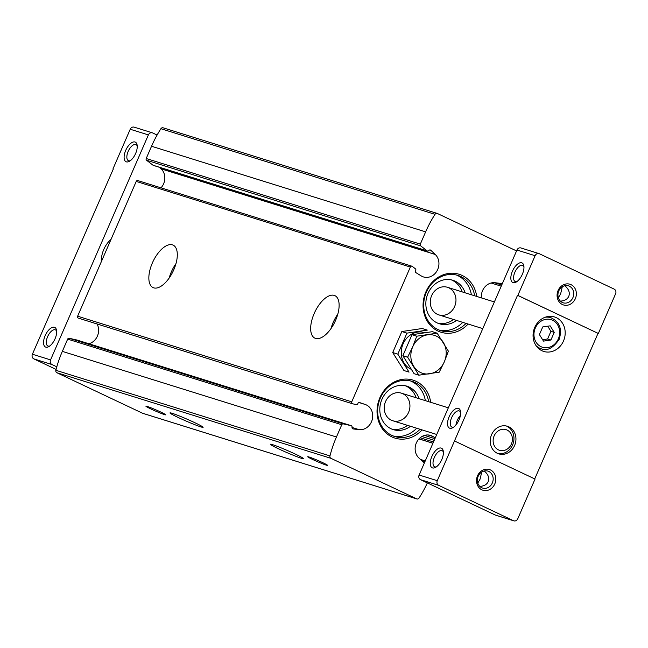 <?xml version="1.0" encoding="UTF-8"?>
<svg xmlns="http://www.w3.org/2000/svg" width="648" height="648" viewBox="0 0 648 648"><rect width="100%" height="100%" fill="white"/><g stroke="black" fill="none" stroke-linecap="round" stroke-linejoin="round"><path stroke-width="0.97" d="M430.701 402.311A30.359 26.649 107.3 0 0 394.834 381.704A30.359 26.649 107.3 0 0 380.862 426.433A30.359 26.649 107.3 0 0 422.083 429.908M476.734 296.436A30.359 26.649 107.3 0 0 440.867 275.829A30.359 26.649 107.3 0 0 426.894 320.566A30.359 26.649 107.3 0 0 468.115 324.032M424.643 462.316A1.442 1.272 -72.7 0 1 423.306 462.137L418.827 457.893A13.009 11.421 -72.7 0 1 416.802 441.993A13.009 11.421 -72.7 0 1 430.58 435.416A13.009 11.421 -72.7 0 1 432.888 436.469L435.245 437.935M481.415 297.902A13.009 11.421 -72.7 0 1 494.991 282.731L501.009 283.451A1.442 1.272 -72.7 0 1 502.014 284.383M359.535 402.546A1.442 1.272 -72.7 0 1 359.559 402.554L359.51 402.538A1.442 1.272 -72.7 0 0 357.882 403.574A1.442 1.272 -72.7 0 1 356.319 404.627L352.544 403.769A1.442 1.272 -72.7 0 1 351.743 401.825L410.346 267.049A1.442 1.272 -72.7 0 1 412.282 266.393L415.384 268.79A1.442 1.272 -72.7 0 1 415.651 270.71A1.442 1.272 -72.7 0 0 416.024 272.703L421.192 275.902A13.009 11.421 -72.7 0 0 423.5 276.955A13.009 11.421 -72.7 0 0 437.27 270.378A13.009 11.421 -72.7 0 0 435.245 254.478L430.766 250.233A1.442 1.272 -72.7 0 0 428.911 250.509A1.442 1.272 -72.7 0 1 427.145 250.857L420.674 245.867A1.442 1.272 -72.7 0 1 420.309 244.126L425.639 231.871A109.504 96.139 -72.7 0 1 435.019 214.334A2.171 1.904 -72.7 0 1 437.416 213.508L516.561 250.93M359.559 402.554L365.278 404.498A13.009 11.421 -72.7 0 1 372.3 419.369A13.009 11.421 -72.7 0 1 359.081 429.64L353.071 428.927A1.442 1.272 -72.7 0 1 352.042 427.291A1.442 1.272 -72.7 0 0 351.224 425.695L77.112 340.07A1.442 1.272 -72.7 0 1 77.201 340.103M427.364 482.906A109.504 96.139 -72.7 0 1 419.062 498.037A2.171 1.904 -72.7 0 1 416.656 498.863L330.966 458.339A2.171 1.904 -72.7 0 1 329.97 455.909A109.504 96.139 -72.7 0 1 336.45 436.995L341.771 424.748A1.442 1.272 -72.7 0 1 343.27 423.889L351.135 425.671A1.442 1.272 -72.7 0 1 351.224 425.695M142.997 413.375A2.171 1.904 -72.7 0 1 142.552 413.238L56.854 372.713A2.171 1.904 -72.7 0 1 55.866 370.291A109.504 96.139 -72.7 0 1 62.338 351.378L67.667 339.123A1.442 1.272 -72.7 0 1 69.166 338.264L77.031 340.046A1.442 1.272 -72.7 0 1 77.112 340.07M97.079 323.976A13.009 11.421 -72.7 0 1 88.873 343.748M352.374 403.72L78.44 318.152A1.442 1.272 -72.7 0 1 77.63 316.2L136.234 181.424A1.442 1.272 -72.7 0 1 137.822 180.59L411.926 266.207M159.546 167.346L161.141 168.861A13.009 11.421 -72.7 0 1 161.004 187.831M427.502 251.043L153.39 165.418A1.442 1.272 -72.7 0 1 153.041 165.24L146.57 160.242A1.442 1.272 -72.7 0 1 146.205 158.509L151.535 146.254A109.504 96.139 -72.7 0 1 160.907 128.709A2.171 1.904 -72.7 0 1 163.312 127.891M335.632 320.25A23.49 11.162 -64.7 0 0 334.943 295.666A23.49 11.162 -64.7 0 0 314.807 312.125A23.49 11.162 -64.7 0 0 314.855 338.135A23.49 11.162 -64.7 0 0 335.632 320.25M173.81 269.706A23.49 11.162 -64.7 0 0 173.121 245.114A23.49 11.162 -64.7 0 0 152.985 261.581A23.49 11.162 -64.7 0 0 153.033 287.582A23.49 11.162 -64.7 0 0 173.81 269.706M295.213 454.046A18.071 1.053 -156.5 0 0 270.435 444.22A18.071 1.053 -156.5 0 0 286.538 452.434A18.071 1.053 -156.5 0 0 303.523 458.606A18.071 1.053 -156.5 0 0 295.213 454.046M194.813 422.69A18.071 1.053 -156.5 0 0 170.043 412.857A18.071 1.053 -156.5 0 0 186.138 421.079A18.071 1.053 -156.5 0 0 203.124 427.243A18.071 1.053 -156.5 0 0 194.813 422.69M322.623 462.607A10.838 0.632 -156.5 0 0 307.76 456.71A10.838 0.632 -156.5 0 0 317.415 461.643A10.838 0.632 -156.5 0 0 327.605 465.345A10.838 0.632 -156.5 0 0 322.623 462.607M160.801 412.063A10.838 0.632 -156.5 0 0 145.938 406.166A10.838 0.632 -156.5 0 0 155.593 411.091A10.838 0.632 -156.5 0 0 165.783 414.793A10.838 0.632 -156.5 0 0 160.801 412.063M175.981 263.606A23.49 11.162 -64.7 0 0 169.144 278.065M337.802 314.15A23.49 11.162 -64.7 0 0 330.966 328.617M454.621 306.52A14.459 12.693 107.3 0 0 447.428 287.283A14.459 12.693 107.3 0 0 431.009 297.302A14.459 12.693 107.3 0 0 438.809 314.879A14.459 12.693 107.3 0 0 454.621 306.52M462.17 291.892A22.769 19.991 107.3 0 0 451.373 279.879M437.837 323.214A22.769 19.991 107.3 0 0 453.551 319.488M465.143 292.815A22.769 19.991 107.3 0 0 452.879 280.276A22.769 19.991 107.3 0 0 427.008 296.055A22.769 19.991 107.3 0 0 439.304 323.741A22.769 19.991 107.3 0 0 456.524 320.412M471.388 294.767A28.909 25.385 107.3 0 0 456.346 274.995M439.142 330.059A28.909 25.385 107.3 0 0 462.761 322.364M474.684 295.796A28.909 25.385 107.3 0 0 458.015 275.449A28.909 25.385 107.3 0 0 425.169 295.472A28.909 25.385 107.3 0 0 440.778 330.642A28.909 25.385 107.3 0 0 466.066 323.393M408.58 412.395A14.459 12.693 107.3 0 0 401.396 393.158A14.459 12.693 107.3 0 0 384.969 403.169A14.459 12.693 107.3 0 0 392.777 420.755A14.459 12.693 107.3 0 0 408.58 412.395M416.138 397.759A22.769 19.991 107.3 0 0 405.34 385.754M391.805 429.081A22.769 19.991 107.3 0 0 407.519 425.355M419.11 398.69A22.769 19.991 107.3 0 0 406.847 386.151A22.769 19.991 107.3 0 0 380.975 401.922A22.769 19.991 107.3 0 0 393.271 429.616A22.769 19.991 107.3 0 0 410.492 426.287M425.347 400.642A28.909 25.385 107.3 0 0 410.306 380.87M393.109 435.934A28.909 25.385 107.3 0 0 416.729 428.239M428.652 401.671A28.909 25.385 107.3 0 0 411.982 381.316A28.909 25.385 107.3 0 0 379.129 401.347A28.909 25.385 107.3 0 0 394.737 436.509A28.909 25.385 107.3 0 0 420.034 429.268M454.548 440.988L535.037 479.058L517.776 518.756A3.613 3.175 -72.7 0 1 513.824 520.846A3.613 3.175 -72.7 0 1 513.467 520.709L438.72 485.36A3.613 3.175 -72.7 0 1 437.287 480.695L517.517 295.318L598.339 333.477L615.6 293.779A3.613 3.175 -72.7 0 0 614.166 289.113L539.42 253.765A3.613 3.175 -72.7 0 0 539.063 253.627A3.613 3.175 -72.7 0 0 535.11 255.717L517.849 295.415L598.339 333.477M598.007 333.38L534.73 478.904M522.345 274.274A10.838 5.152 -64.7 0 0 523.811 265.672A10.838 5.152 -64.7 0 0 516.91 264.651A10.838 5.152 -64.7 0 0 510.843 277.482A10.838 5.152 -64.7 0 0 516.01 282.172A10.838 5.152 -64.7 0 0 522.345 274.274M441.79 459.554A10.838 5.152 -64.7 0 0 443.248 450.943A10.838 5.152 -64.7 0 0 436.347 449.923A10.838 5.152 -64.7 0 0 430.28 462.761A10.838 5.152 -64.7 0 0 435.448 467.443A10.838 5.152 -64.7 0 0 441.79 459.554M459.051 419.855A10.838 5.152 -64.7 0 0 460.509 411.245A10.838 5.152 -64.7 0 0 453.608 410.225A10.838 5.152 -64.7 0 0 447.541 423.055A10.838 5.152 -64.7 0 0 452.709 427.745A10.838 5.152 -64.7 0 0 459.051 419.855M513.824 520.846L495.663 515.176A3.613 3.175 -72.7 0 1 495.299 515.03L420.56 479.69A3.613 3.175 -72.7 0 1 419.118 475.016L516.942 250.039A3.613 3.175 -72.7 0 1 520.895 247.949L539.063 253.627M575.343 298.679A10.838 9.518 107.3 0 0 566.15 283.962A10.838 9.518 107.3 0 0 558.673 301.158A10.838 9.518 107.3 0 0 575.343 298.679M494.789 483.951A10.838 9.518 107.3 0 0 485.587 469.241A10.838 9.518 107.3 0 0 478.111 486.429A10.838 9.518 107.3 0 0 494.789 483.951M492.334 482.938A8.886 7.8 107.3 0 0 487.92 471.112A8.886 7.8 107.3 0 0 477.819 477.268A8.886 7.8 107.3 0 0 482.622 488.074A8.886 7.8 107.3 0 0 492.334 482.938M479.804 486.389C483.967 486.178 486.77 484.599 488.211 481.65C489.54 477.884 488.211 474.328 484.234 470.983M477.795 483.06L480.087 479.115L481.723 472.052M572.897 297.659A8.886 7.8 107.3 0 0 568.482 285.841A8.886 7.8 107.3 0 0 558.382 291.997A8.886 7.8 107.3 0 0 563.177 302.802A8.886 7.8 107.3 0 0 572.897 297.659M560.366 301.109C564.53 300.899 567.324 299.319 568.774 296.371C570.102 292.613 568.774 289.057 564.789 285.711M558.357 297.788L560.65 293.836L562.286 286.772M56.093 369.417L33.834 358.887A3.613 3.175 -72.7 0 1 32.4 354.221L113.27 169.096M112.963 168.942L130.224 129.244A3.613 3.175 -72.7 0 1 134.177 127.154L152.337 132.824A3.613 3.175 -72.7 0 1 152.701 132.97L157.091 135.043M56.668 331.282A8.886 4.22 -64.7 0 0 55.469 329.905A8.886 4.22 -64.7 0 0 47.855 336.134A8.886 4.22 -64.7 0 0 47.871 345.975A8.886 4.22 -64.7 0 0 49.694 346.032M137.23 146.002A8.886 4.22 -64.7 0 0 136.031 144.634A8.886 4.22 -64.7 0 0 128.409 150.863A8.886 4.22 -64.7 0 0 128.434 160.704A8.886 4.22 -64.7 0 0 130.248 160.761M56.797 366.833L52.002 364.565A3.613 3.175 -72.7 0 1 50.56 359.891L148.384 134.914A3.613 3.175 -72.7 0 1 152.337 132.824M55.064 338.758A10.838 5.152 -64.7 0 0 56.53 330.148A10.838 5.152 -64.7 0 0 49.629 329.127A10.838 5.152 -64.7 0 0 43.562 341.958A10.838 5.152 -64.7 0 0 48.73 346.648A10.838 5.152 -64.7 0 0 55.064 338.758M135.626 153.479A10.838 5.152 -64.7 0 0 137.093 144.869A10.838 5.152 -64.7 0 0 130.191 143.848A10.838 5.152 -64.7 0 0 124.116 156.686A10.838 5.152 -64.7 0 0 129.284 161.368A10.838 5.152 -64.7 0 0 135.626 153.479M111.1 239.234A27.103 23.798 107.3 0 0 101.242 261.914M523.949 266.806A8.886 4.22 -64.7 0 0 522.75 265.429A8.886 4.22 -64.7 0 0 515.136 271.658A8.886 4.22 -64.7 0 0 515.152 281.499A8.886 4.22 -64.7 0 0 516.974 281.556M443.386 452.077A8.886 4.22 -64.7 0 0 442.187 450.708A8.886 4.22 -64.7 0 0 434.573 456.937A8.886 4.22 -64.7 0 0 434.589 466.779A8.886 4.22 -64.7 0 0 436.412 466.835M460.404 415.546A8.886 4.22 -64.7 0 0 455.965 424.926M460.655 412.379A8.886 4.22 -64.7 0 0 459.448 411.002A8.886 4.22 -64.7 0 0 451.834 417.231A8.886 4.22 -64.7 0 0 451.85 427.073A8.886 4.22 -64.7 0 0 453.673 427.129M534.754 327.402A18.071 15.868 -72.7 0 1 554.518 316.953A18.071 15.868 -72.7 0 1 563.501 340.994A18.071 15.868 -72.7 0 1 543.745 351.443A18.071 15.868 -72.7 0 1 534.754 327.402M491.597 434.63A14.459 12.693 -72.7 0 1 507.408 426.271A14.459 12.693 -72.7 0 1 514.593 445.508A14.459 12.693 -72.7 0 1 498.782 453.867A14.459 12.693 -72.7 0 1 491.597 434.63M547.706 326.195L550.93 331.339L547.601 338.985L542.627 339.722M542.732 326.94L550.144 325.839L554.226 332.375L550.905 340.014L543.494 341.115L539.403 334.579L542.732 326.94M547.601 338.985L550.905 340.014M550.93 331.339L554.226 332.375M550.014 317.439A18.071 15.868 107.3 0 0 548.897 316.386M538.796 348.713A18.071 15.868 107.3 0 0 540.311 348.478M511.385 444.042A10.838 9.518 107.3 0 0 502.192 429.332A10.838 9.518 107.3 0 0 494.716 446.521A10.838 9.518 107.3 0 0 511.385 444.042M497.81 453.511A14.459 12.693 107.3 0 0 512.617 444.884A14.459 12.693 107.3 0 0 506.404 426.011M392.704 352.553L401.841 331.541L422.221 328.512L427.324 330.099L406.944 333.129L397.807 354.14L409.05 372.122L403.947 370.535L392.704 352.553L397.807 354.14M401.841 331.541L406.944 333.129M424.926 332.78A19.513 17.131 107.3 0 0 402.627 345.044A19.513 17.131 107.3 0 0 411.375 369.352M437.141 333.169L432.37 331.679L411.99 334.708L402.854 355.72L414.096 373.702L418.867 375.192L407.624 357.21L412.703 346.866L416.761 336.199L437.141 333.169L448.384 351.151L444.325 361.819L439.247 372.163L418.867 375.192M416.761 336.199L411.99 334.708M407.624 357.21L402.854 355.72M443.273 342.322A19.877 17.447 -72.7 0 1 444.325 361.819A19.877 17.447 -72.7 0 1 429.567 373.839A19.877 17.447 -72.7 0 1 413.756 366.363A19.877 17.447 -72.7 0 1 412.703 346.866A19.877 17.447 -72.7 0 1 427.461 334.846A19.877 17.447 -72.7 0 1 443.273 342.322M341.771 424.748L67.667 339.123M336.45 436.995L62.338 351.378M351.743 401.825L77.63 316.2M410.346 267.049L136.234 181.424M416.656 498.863L142.552 413.238M330.966 458.339L56.854 372.713M329.97 455.909L55.866 370.291M420.309 244.126L146.205 158.509M425.639 231.871L151.535 146.254M435.019 214.334L160.907 128.709M435.245 254.478L161.141 168.861M430.766 250.233L429.81 249.934M420.674 245.867L146.57 160.242M427.145 250.857L153.041 165.24M365.278 404.498L358.943 402.521M359.081 429.64L352.026 427.437M351.135 425.671L77.031 340.046M343.27 423.889L69.166 338.264M501.746 284.999L494.311 282.674M501.236 286.165L491.103 283.006L501.236 286.173M424.877 461.773L421.961 460.866M432.888 436.469L428.085 434.97M434.921 438.688L424.448 435.416M434.2 440.34L421.945 436.509M433.496 441.96L420.147 437.789M432.953 443.216L419.013 438.858M516.942 250.039L535.11 255.717M419.118 475.016L437.287 480.695M33.834 358.887L52.002 364.565M32.4 354.221L50.56 359.891M130.224 129.244L148.384 134.914M495.299 515.03L513.467 520.709M420.56 479.69L438.72 485.36M558.317 338.912A14.459 12.693 107.3 0 0 546.053 319.294A14.459 12.693 107.3 0 0 536.082 342.217A14.459 12.693 107.3 0 0 558.317 338.912M547.374 316.613L550.841 317.698A16.265 14.28 107.3 0 0 545.073 317.277M536.163 345.805A16.265 14.28 107.3 0 0 541.145 348.737C547.05 351.338 553.052 348.219 559.151 339.374C562.415 328.973 559.645 321.748 550.841 317.698M416.875 498.944L142.771 413.327M437.198 213.427L163.094 127.802M352.455 403.753L78.351 318.127M425.258 460.914L420.422 459.408M432.921 443.281L418.964 438.915M438.809 314.879L482.776 328.617M447.428 287.283L494.375 301.952M392.777 420.755L436.744 434.484M401.396 393.158L448.343 407.819M537.678 347.66L541.145 348.737"/></g></svg>

